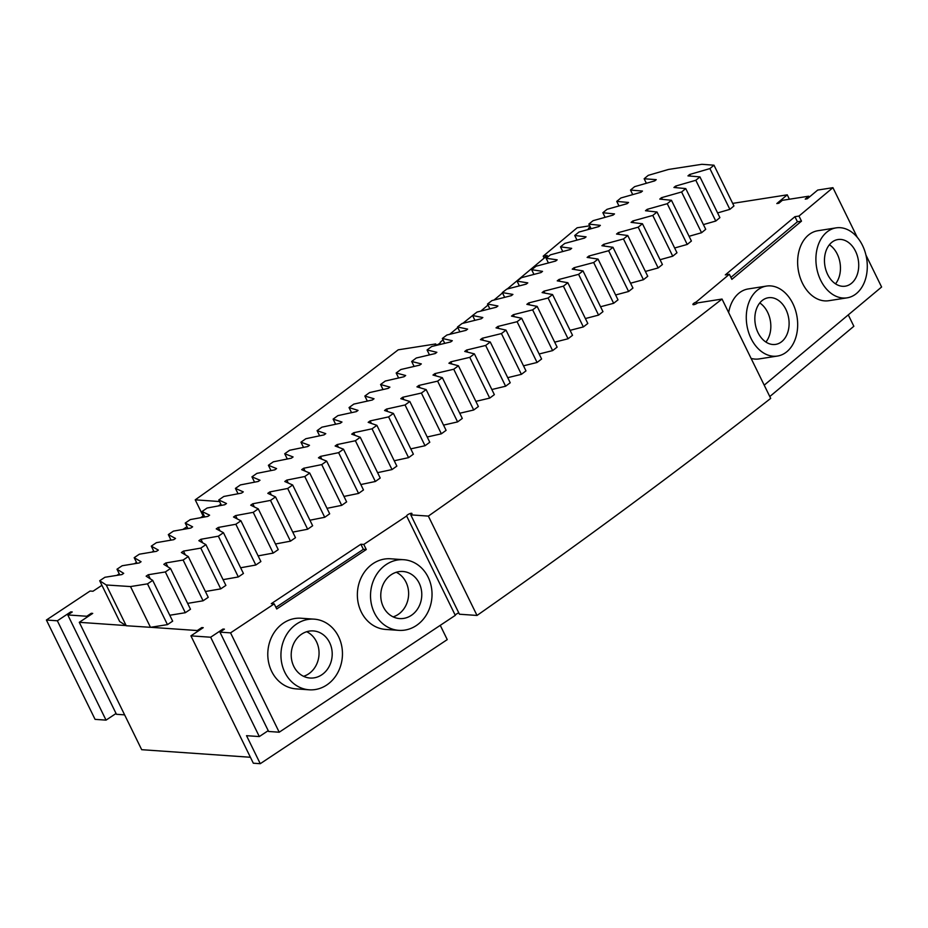 <?xml version="1.0" encoding="UTF-8"?>
<svg xmlns="http://www.w3.org/2000/svg" width="928" height="928" viewBox="0 0 928 928"><rect width="100%" height="100%" fill="white"/><g stroke="black" fill="none" stroke-linecap="round" stroke-linejoin="round"><path stroke-width="1.39" d="M668.496 169.453L701.881 164.302L713.98 165.196L709.897 168.594L689.632 174.499A2975.261 820.097 153.9 0 1 687.961 175.879L699.932 176.877L695.814 180.276L675.607 186.087A2975.261 820.097 153.9 0 1 673.925 187.479L685.746 188.57L681.593 191.98L661.478 197.699A2975.261 820.097 153.9 0 1 659.773 199.091L671.443 200.286L667.255 203.696L647.21 209.334A2975.261 820.097 153.9 0 1 645.494 210.726L657.012 212.013L652.778 215.435L632.803 220.98A2975.261 820.097 153.9 0 1 631.086 222.372L642.454 223.752L638.197 227.186L618.303 232.65A2975.261 820.097 153.9 0 1 616.552 234.042L627.78 235.526L623.477 238.948L603.676 244.331A2975.261 820.097 153.9 0 1 601.901 245.723L612.979 247.3L608.64 250.734L588.92 256.024A2975.261 820.097 153.9 0 1 587.134 257.416L598.05 259.098L593.676 262.531L574.038 267.728A2975.261 820.097 153.9 0 1 572.24 269.132L583.004 270.895L578.596 274.34L559.027 279.456A2975.261 820.097 153.9 0 1 557.241 280.848L567.843 282.727L563.4 286.172L543.924 291.183A2975.261 820.097 153.9 0 1 542.103 292.587L552.554 294.559L548.088 298.004L528.693 302.934A2975.261 820.097 153.9 0 1 526.86 304.338L537.161 306.402L532.649 309.848L513.346 314.696A2975.261 820.097 153.9 0 1 511.502 316.1L521.64 318.258L517.093 321.714L497.884 326.459A2975.261 820.097 153.9 0 1 496.028 327.862L506.004 330.124L501.433 333.581L482.305 338.244A2975.261 820.097 153.9 0 1 480.437 339.648L490.262 342.003L485.646 345.46L466.622 350.03A2975.261 820.097 153.9 0 1 464.731 351.434L474.394 353.881L469.754 357.35L450.799 361.827A2975.261 820.097 153.9 0 1 448.908 363.231L458.42 365.771L453.746 369.24L434.896 373.624A2975.261 820.097 153.9 0 1 432.982 375.04L442.331 377.673L437.622 381.141L418.864 385.445A2975.261 820.097 153.9 0 1 416.95 386.848L426.138 389.586L421.393 393.054L402.74 397.254A2975.261 820.097 153.9 0 1 400.792 398.669L409.828 401.499L405.049 404.968L386.5 409.074A2975.261 820.097 153.9 0 1 384.54 410.489L393.402 413.412L388.6 416.892L370.144 420.906A2975.261 820.097 153.9 0 1 368.172 422.321L376.884 425.337L372.047 428.806L353.684 432.738A2975.261 820.097 153.9 0 1 351.7 434.153L360.25 437.262L355.389 440.742L337.119 444.57A2975.261 820.097 153.9 0 1 335.136 445.985L343.511 449.198L338.616 452.667L320.45 456.402A2975.261 820.097 153.9 0 1 318.455 457.817L326.668 461.123L321.738 464.603L303.688 468.246A2975.261 820.097 153.9 0 1 301.67 469.661L309.72 473.06L304.767 476.528L286.81 480.089A2975.261 820.097 153.9 0 1 284.78 481.493L292.668 484.996L287.68 488.464L269.839 491.921A2975.261 820.097 153.9 0 1 267.798 493.336L275.523 496.921L270.5 500.401L252.764 503.765A2975.261 820.097 153.9 0 1 250.711 505.18L258.262 508.857L253.228 512.337L235.584 515.597A2975.261 820.097 153.9 0 1 233.52 517.012L240.92 520.794L235.84 524.262L218.312 527.44A2975.261 820.097 153.9 0 1 216.236 528.856L223.462 532.718L218.358 536.187L200.935 539.272A2975.261 820.097 153.9 0 1 198.859 540.688L205.912 544.643L200.784 548.112L183.477 551.104A2975.261 820.097 153.9 0 1 181.378 552.508L188.268 556.568L183.118 560.036L165.903 562.925A2975.261 820.097 153.9 0 1 163.804 564.34L170.532 568.481L165.346 571.95L148.26 574.745A2975.261 820.097 153.9 0 1 146.137 576.16L152.702 580.394L147.494 583.863L130.512 586.566L106.256 584.976L99.702 580.742L104.91 577.274L121.881 574.571A2926.564 806.676 153.9 0 0 123.702 573.353L116.998 569.212L122.183 565.744L139.258 562.948A2926.564 806.676 153.9 0 0 141.068 561.73L134.189 557.682L139.351 554.202L156.53 551.313A2926.564 806.676 153.9 0 0 158.352 550.095L151.299 546.14L156.426 542.66L173.722 539.678A2926.564 806.676 153.9 0 0 175.531 538.46L168.316 534.598L173.42 531.118L190.82 528.044A2926.564 806.676 153.9 0 0 192.618 526.814L185.229 523.044L190.31 519.576L207.826 516.397A2926.564 806.676 153.9 0 0 209.6 515.179L202.06 511.502L207.106 508.022L224.727 504.751A2926.564 806.676 153.9 0 0 226.502 503.533L218.788 499.948L223.799 496.468L241.535 493.104A2926.564 806.676 153.9 0 0 243.298 491.886L235.422 488.395L240.41 484.915L258.239 481.458A2926.564 806.676 153.9 0 0 259.991 480.24L251.952 476.841L256.905 473.373L274.85 469.823A2926.564 806.676 153.9 0 0 276.59 468.594L268.389 465.288L273.319 461.819L291.357 458.177A2926.564 806.676 153.9 0 0 293.086 456.947L284.722 453.746L289.617 450.266L307.771 446.53A2926.564 806.676 153.9 0 0 309.488 445.301L300.962 442.192L305.822 438.724L324.069 434.884A2926.564 806.676 153.9 0 0 325.774 433.666L317.086 430.65L321.923 427.17L340.274 423.249A2926.564 806.676 153.9 0 0 341.968 422.031L333.117 419.108L337.92 415.628L356.364 411.614A2926.564 806.676 153.9 0 0 358.046 410.396L349.044 407.566L353.812 404.098L372.36 399.991A2926.564 806.676 153.9 0 0 374.03 398.762L364.855 396.036L369.599 392.567L388.24 388.368A2926.564 806.676 153.9 0 0 389.899 387.138L380.573 384.505L385.282 381.037L404.016 376.745A2926.564 806.676 153.9 0 0 405.664 375.527L396.175 372.986L400.85 369.518L419.676 365.133A2926.564 806.676 153.9 0 0 421.324 363.915L411.672 361.468L416.312 357.999L435.232 353.533A2926.564 806.676 153.9 0 0 436.868 352.315L427.066 349.96L431.671 346.504L450.683 341.933A2926.564 806.676 153.9 0 0 452.296 340.715L442.343 338.465L446.913 335.008L466.018 330.345A2926.564 806.676 153.9 0 0 467.619 329.127L457.504 326.969L462.051 323.512L481.238 318.768A2926.564 806.676 153.9 0 0 482.838 317.55L472.561 315.497L477.062 312.04L496.352 307.203A2926.564 806.676 153.9 0 0 497.93 305.985L487.502 304.024L491.979 300.568L511.351 295.649A2926.564 806.676 153.9 0 0 512.917 294.431L502.326 292.564L506.769 289.118L526.222 284.107A2926.564 806.676 153.9 0 0 527.777 282.889L517.047 281.114L521.443 277.681L540.989 272.565A2926.564 806.676 153.9 0 0 542.532 271.359L531.64 269.688L536.013 266.243L555.64 261.046A2926.564 806.676 153.9 0 0 557.171 259.84L546.116 258.262L550.455 254.829L570.163 249.551A2926.564 806.676 153.9 0 0 571.683 248.333L560.489 246.86L564.781 243.426L584.57 238.055A2926.564 806.676 153.9 0 0 586.078 236.849L574.734 235.468L578.991 232.046L598.862 226.583A2926.564 806.676 153.9 0 0 600.358 225.376L588.851 224.089L593.085 220.667L613.025 215.122A2926.564 806.676 153.9 0 0 614.51 213.916L602.864 212.732L607.051 209.31L627.073 203.684A2926.564 806.676 153.9 0 0 628.546 202.478L616.749 201.388L620.902 197.977L641.004 192.258A2926.564 806.676 153.9 0 0 642.454 191.052L630.506 190.066L634.624 186.656L654.797 180.844A2926.564 806.676 153.9 0 0 656.247 179.649L644.148 178.756L648.231 175.357L668.496 169.453M717.588 212.93L729.872 209.357L733.944 205.958L713.98 165.196M789.403 199.23L787.257 194.834L776.817 203.568L778.847 203.244L782.327 200.332L808.717 196.202L805.237 199.114L807.267 198.789L817.707 190.066L832.926 187.676L798.985 216.05L801.49 221.142L731.867 279.351L729.373 274.259L696.07 302.099A2.946 0.812 153.9 0 0 692.926 304.5A2.946 0.812 153.9 0 0 694.817 304.407A2.946 0.812 153.9 0 0 697.601 302.888L722.03 299.06A3185.511 878.05 153.9 0 1 428.353 516.096L410.768 514.866A2.946 0.812 153.9 0 0 411.951 513.474A2.946 0.812 153.9 0 0 409.051 513.984A2.946 0.812 153.9 0 0 406.638 516.003L363.788 544.446L360.864 544.237L363.358 549.33L275.918 607.364M732.691 203.383L787.257 194.834M150.255 578.817L148.26 574.745L150.243 578.805M183.466 551.104L185.287 554.805L183.477 551.104M218.3 527.44L219.971 530.851L218.312 527.44M237.197 518.891L235.584 515.597L237.185 518.88M254.307 506.932L252.764 503.765L254.295 506.92M269.828 491.921L271.324 494.972L269.839 491.921M286.798 480.089L288.237 483.024L286.81 480.089M303.676 468.246L305.068 471.088L303.688 468.246M320.45 456.402L321.796 459.163L320.45 456.402M337.108 444.57L338.418 447.238L337.119 444.57M353.672 432.738L354.948 435.325L353.684 432.738M370.133 420.906L371.362 423.423L370.144 420.906M386.489 409.074L387.684 411.522L386.5 409.074M402.729 397.254L403.889 399.632L402.74 397.254M434.884 373.624L435.998 375.886L434.896 373.624M466.61 350.03L467.666 352.176L466.622 350.03M482.305 338.244L483.326 340.332L482.305 338.244M498.893 328.512L497.884 326.459L498.881 328.512M513.335 314.696L514.321 316.692L513.346 314.696M528.682 302.934L529.644 304.894L528.693 302.934M543.924 291.183L544.852 293.109L543.924 291.183M574.026 267.728L574.931 269.572L574.038 267.728M588.909 256.024L589.79 257.822L588.92 256.024M603.664 244.331L604.522 246.094L603.676 244.331M618.292 232.65L619.138 234.378L618.303 232.65M647.199 209.334L648.011 211.004L647.21 209.334M662.279 199.346L661.478 197.699L662.267 199.346M690.409 176.076L689.632 174.499L690.397 176.076M729.373 274.259L725.313 274.897L794.925 216.688L798.985 216.05M230.55 632.861L219.948 632.13L268.621 731.473L279.212 732.215L230.55 632.861L274.212 603.884L271.289 603.676L360.864 544.237M219.948 632.13L224.425 629.149L222.964 629.056L210.656 637.223L190.924 635.854L203.244 627.676L201.782 627.572L197.293 630.541L150.672 627.293L167.458 624.625L147.494 583.863M152.702 580.394L172.666 621.157L167.458 624.625M169.778 615.252L185.322 612.712L165.346 571.95M170.532 568.481L190.495 609.244L185.322 612.712M187.63 603.386L203.081 600.799L183.118 560.036M188.268 556.568L208.243 597.319L203.081 600.799M205.401 591.519L220.76 588.874L200.784 548.112M205.912 544.643L225.887 585.406L220.76 588.874M223.068 579.652L238.334 576.949L218.358 536.187M223.462 532.718L243.426 573.469L238.334 576.949M240.642 567.774L255.815 565.024L235.84 524.262M240.92 520.794L260.884 561.544L255.815 565.024M258.112 555.884L273.192 553.088L253.228 512.337M258.262 508.857L278.238 549.62L273.192 553.088M275.488 543.994L290.476 541.163L270.5 500.401M275.523 496.921L295.487 537.683L290.476 541.163M292.761 532.115L307.655 529.227L287.68 488.464M292.668 484.996L312.643 525.747L307.655 529.227M309.929 520.214L324.73 517.29L304.767 476.528M309.72 473.06L329.684 513.81L324.73 517.29M327.004 508.324L341.713 505.354L321.738 464.603M326.668 461.123L346.631 501.886L341.713 505.354M343.963 496.434L358.579 493.429L338.616 452.667M343.511 449.198L363.474 489.949L358.579 493.429M360.83 484.544L375.353 481.493L355.389 440.742M360.25 437.262L380.213 478.024L375.353 481.493M377.592 472.654L392.01 469.568L372.047 428.806M376.884 425.337L396.848 466.1L392.01 469.568M394.238 460.764L408.575 457.643L388.6 416.892M393.402 413.412L413.378 454.175L408.575 457.643M410.779 448.874L425.024 445.73L405.049 404.968M409.828 401.499L429.792 442.25L425.024 445.73M427.216 436.995L441.357 433.805L421.393 393.054M426.138 389.586L446.101 430.337L441.357 433.805M443.538 425.117L457.597 421.904L437.622 381.141M442.331 377.673L462.295 418.435L457.597 421.904M459.754 413.25L473.709 410.002L453.746 369.24M458.42 365.771L478.384 406.534L473.709 410.002M475.867 401.383L489.717 398.1L469.754 357.35M474.394 353.881L494.357 394.644L489.717 398.1M491.852 389.516L505.621 386.222L485.646 345.46M490.262 342.003L510.226 382.754L505.621 386.222M507.732 377.673L521.397 374.344L501.433 333.581M506.004 330.124L525.979 370.875L521.397 374.344M523.496 365.829L537.068 362.465L517.093 321.714M521.64 318.258L541.604 359.008L537.068 362.465M539.145 353.986L552.612 350.61L532.649 309.848M537.161 306.402L557.125 347.153L552.612 350.61M554.677 342.165L568.052 338.766L548.088 298.004M552.554 294.559L572.53 335.31L568.052 338.766M570.094 330.345L583.364 326.923L563.4 286.172M567.843 282.727L587.807 323.478L583.364 326.923M585.394 318.548L598.572 315.102L578.596 274.34M583.004 270.895L602.968 311.657L598.572 315.102M600.567 306.75L613.652 303.294L593.676 262.531M598.05 259.098L618.013 299.848L613.652 303.294M615.624 294.965L628.604 291.485L608.64 250.734M612.979 247.3L632.942 288.063L628.604 291.485M630.564 283.202L643.44 279.711L623.477 238.948M627.78 235.526L647.744 276.277L643.44 279.711M645.378 271.452L658.161 267.937L638.197 227.186M642.454 223.752L662.418 264.515L658.161 267.937M660.075 259.712L672.754 256.186L652.778 215.435M657.012 212.013L676.976 252.764L672.754 256.186M674.633 247.996L687.219 244.447L667.255 203.696M671.443 200.286L691.406 241.036L687.219 244.447M689.086 236.292L701.556 232.731L681.593 191.98M685.746 188.57L705.721 229.32L701.556 232.731M703.401 224.599L715.778 221.038L695.814 180.276M699.932 176.877L719.896 217.628L715.778 221.038M729.872 209.357L709.897 168.594M443.039 339.892L440.278 342.2A2.946 0.812 153.9 0 1 440.406 342.328A2.946 0.812 153.9 0 1 438.12 344.346A2.946 0.812 153.9 0 1 435.104 344.914A2.946 0.812 153.9 0 1 435.731 343.94L398.205 349.821A2716.314 748.722 153.9 0 1 195.228 499.832L203.139 516.003M474.162 314.267L462.875 323.315M457.794 327.561L449.697 334.324M589.698 225.806L577.146 227.778L543.205 256.151L547.265 255.513L507.21 289.002M502.512 292.935L493.974 300.069M488.012 305.057L480.762 311.112M590.208 226.85L588.387 228.381L590.684 227.824M106.256 584.976L126.22 625.739L119.666 621.505L99.702 580.742M125.964 625.565L79.286 622.317L92.719 613.396L91.257 613.292L86.78 616.262L67.779 614.939L72.256 611.97L70.795 611.865L57.362 620.786L46.4 620.02L90.062 591.043L92.986 591.24L101.941 585.301M116.916 575.36L119.248 573.817M134.444 563.737L136.497 562.368M152.006 552.079L153.665 550.977M169.615 540.386L170.775 539.62M182.874 529.447L187.027 526.698M200.552 517.72L203.986 515.434M218.289 505.946L220.887 504.229M219.565 501.538L195.228 499.832M848.273 314.882L853.853 326.273L769.788 396.558M728.051 431.45L720.836 436.984M646.364 183.28L644.148 178.756M632.734 194.613L630.506 190.066M618.988 205.958L616.749 201.388M605.114 217.326L602.864 212.732M591.113 228.706L588.851 224.089M577.007 240.108L574.734 235.468M562.774 251.523L560.489 246.86M548.425 262.96L546.116 258.262M533.96 274.41L531.64 269.688M519.367 285.87L517.047 281.114M504.67 297.343L502.326 292.564M489.856 308.827L487.502 304.024M474.927 320.334L472.561 315.497M459.894 331.841L457.504 326.969M444.744 343.36L442.343 338.465M429.478 354.89L427.066 349.96M414.108 366.432L411.672 361.468M398.622 377.986L396.175 372.986M383.032 389.54L380.573 384.505M367.337 401.093L364.855 396.036M351.538 412.67L349.044 407.566M335.634 424.247L333.117 419.108M319.626 435.824L317.086 430.65M303.514 447.4L300.962 442.192M287.297 458.989L284.722 453.746M270.988 470.589L268.389 465.288M254.562 482.177L251.952 476.841M238.055 493.766L235.422 488.395M221.444 505.366L218.788 499.948M204.74 516.954L202.06 511.502M187.932 528.554L185.229 523.044M171.03 540.142L168.316 534.598M154.048 551.731L151.299 546.14M136.961 563.319L134.189 557.682M119.782 574.908L116.998 569.212M126.22 625.739L150.487 627.316L130.512 586.566M167.806 566.799L165.903 562.925M167.817 566.811L165.915 562.925M202.675 542.822L200.935 539.272M202.687 542.834L200.947 539.272M420.001 387.753L418.864 385.445M420.013 387.765L418.876 385.433M450.811 361.827L451.901 364.031L450.799 361.827M559.955 281.323L559.027 279.456M559.967 281.335L559.039 279.456M632.826 220.98L633.65 222.685L632.803 220.98M675.619 186.087L676.408 187.7L675.607 186.087M250.398 757.26L141.682 749.685L79.286 622.317M197.699 631.353L197.293 630.541M202.176 628.384L201.782 627.572M190.924 635.854L253.321 763.21L260.258 763.698L447.25 639.612L440.255 625.344M210.656 637.223L259.318 736.565L246.535 735.684L260.258 763.698M223.37 629.857L222.964 629.056M259.318 736.565L268.227 730.661M406.638 516.003L455.3 615.357L279.212 732.215M363.788 544.446L366.282 549.538L363.358 549.33M274.212 603.884L276.706 608.977L366.282 549.538M314.163 619.15L301.008 618.234A35.415 30.74 94 0 0 272.67 635.007A35.415 30.74 94 0 0 271.672 671.396A35.415 30.74 94 0 0 296.09 688.878L309.233 689.806A35.415 30.74 94 0 0 342.362 656.618A35.415 30.74 94 0 0 314.163 619.15A35.415 30.74 94 0 0 285.824 635.935A35.415 30.74 94 0 0 284.826 672.313A35.415 30.74 94 0 0 309.233 689.806M403.738 559.712L390.584 558.784A35.415 30.74 94 0 0 362.245 575.569A35.415 30.74 94 0 0 361.247 611.946A35.415 30.74 94 0 0 385.654 629.439L398.808 630.356A35.415 30.74 94 0 0 431.938 597.168A35.415 30.74 94 0 0 403.738 559.712A35.415 30.74 94 0 0 375.399 576.485A35.415 30.74 94 0 0 374.402 612.863A35.415 30.74 94 0 0 398.808 630.356M722.03 299.06L770.692 398.402A3185.511 878.05 153.9 0 1 477.015 615.45L459.441 614.22L410.768 514.866M455.3 615.357A2.946 0.812 153.9 0 1 458.792 612.898M477.015 615.45L428.353 516.096M696.742 303.491L696.07 302.099M764.208 385.166L881.6 287.019L865.928 255.038M832.926 187.676L857.228 237.266M836.116 227.87L817.835 230.736A35.415 25.416 81.1 0 0 802.442 283.191A35.415 25.416 81.1 0 0 828.808 300.707L847.078 297.842A35.415 25.416 81.1 0 0 866.706 258.924A35.415 25.416 81.1 0 0 836.116 227.87A35.415 25.416 81.1 0 0 820.712 280.326A35.415 25.416 81.1 0 0 847.078 297.842M751.1 358.405A35.415 25.416 81.1 0 0 759.185 358.916L777.455 356.05A35.415 25.416 81.1 0 0 797.082 317.132A35.415 25.416 81.1 0 0 766.493 286.079A35.415 25.416 81.1 0 0 751.088 338.534A35.415 25.416 81.1 0 0 777.455 356.05M766.493 286.079L748.223 288.944A35.415 25.416 81.1 0 0 728.654 312.585M794.925 216.688L797.43 221.78L730.904 277.402M797.43 221.78L801.49 221.142M809.193 197.177L808.717 196.202M46.4 620.02L95.074 719.362L106.036 720.128L57.362 620.786M71.189 612.677L70.795 611.865M106.036 720.128L116.058 713.481M124.619 714.862L116.452 714.293L67.779 614.939M87.174 617.074L86.78 616.262M91.652 614.104L91.257 613.292M543.205 256.151L544.168 258.1M436.264 345.03L435.731 343.94M329.614 642.582A23.606 20.497 -86 0 1 328.953 666.838A23.606 20.497 -86 0 1 310.056 678.032A23.606 20.497 -86 0 1 291.264 653.045A23.606 20.497 -86 0 1 313.339 630.924A23.606 20.497 -86 0 1 329.614 642.582M419.189 583.144A23.606 20.497 -86 0 1 418.528 607.399A23.606 20.497 -86 0 1 399.632 618.582A23.606 20.497 -86 0 1 380.828 593.607A23.606 20.497 -86 0 1 402.914 571.486A23.606 20.497 -86 0 1 419.189 583.144M855.523 251.221A23.606 16.948 -98.9 0 1 845.246 286.184A23.606 16.948 -98.9 0 1 824.853 265.478A23.606 16.948 -98.9 0 1 837.938 239.54A23.606 16.948 -98.9 0 1 855.523 251.221M785.9 309.43A23.606 16.948 -98.9 0 1 775.634 344.392A23.606 16.948 -98.9 0 1 755.23 323.686A23.606 16.948 -98.9 0 1 768.314 297.749A23.606 16.948 -98.9 0 1 785.9 309.43M306.681 631.724A23.606 20.497 -86 0 1 316.46 641.666A23.606 20.497 -86 0 1 303.572 676.315M396.256 572.274A23.606 20.497 -86 0 1 406.035 582.227A23.606 20.497 -86 0 1 393.147 616.865M829.4 244.748A23.606 16.948 -98.9 0 1 837.253 254.086A23.606 16.948 -98.9 0 1 835.525 283.829M759.777 302.957A23.606 16.948 -98.9 0 1 767.63 312.295A23.606 16.948 -98.9 0 1 765.902 342.038"/></g></svg>
